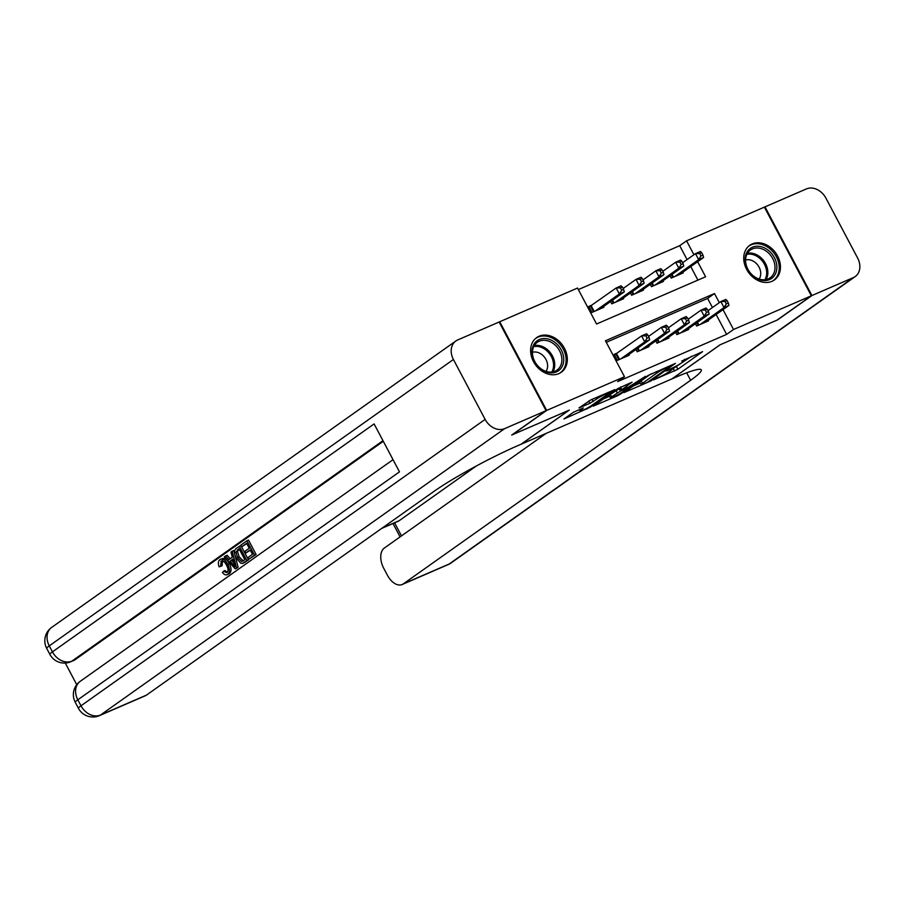 <?xml version="1.0" encoding="UTF-8"?>
<svg xmlns="http://www.w3.org/2000/svg" width="905" height="905" viewBox="0 0 905 905"><rect width="100%" height="100%" fill="white"/><g stroke="black" fill="none" stroke-linecap="round" stroke-linejoin="round"><path stroke-width="1.36" d="M653.5 379.93L677.89 369.251L702.597 351.638L681.691 361.061A8.564 0.86 152.1 0 1 684.938 360.122A8.564 0.86 152.1 0 1 683.603 361.423L681.578 362.86A8.564 0.86 152.1 0 1 671.035 368.618L666.046 371.039L669.146 369.953A8.564 0.86 152.1 0 1 672.392 369.014A8.564 0.86 152.1 0 1 671.058 370.326L669.033 371.751A8.564 0.86 152.1 0 1 658.478 377.509L653.5 379.93M539.075 336.23A21.256 16.709 -125.3 0 1 563.566 346.717A21.256 16.709 -125.3 0 1 561.27 372.272A21.256 16.709 -125.3 0 1 558.871 373.618A21.256 16.709 -125.3 0 1 534.369 363.143A21.256 16.709 -125.3 0 1 536.676 337.576A21.256 16.709 -125.3 0 1 539.075 336.23M752.191 243.931A21.256 16.709 -125.3 0 1 776.694 254.418A21.256 16.709 -125.3 0 1 774.386 279.973A21.256 16.709 -125.3 0 1 771.988 281.319A21.256 16.709 -125.3 0 1 747.485 270.833A21.256 16.709 -125.3 0 1 749.793 245.278A21.256 16.709 -125.3 0 1 752.191 243.931M573.476 412.228L563.962 418.97L590.23 407.227L614.936 389.603L590.954 399.84L579.008 407.884L589.856 403.336L597.232 398.641A7.161 0.724 152.1 0 1 604.167 394.693A7.161 0.724 152.1 0 1 608.76 393.042A7.161 0.724 152.1 0 1 607.64 394.127L591.644 405.463A7.161 0.724 152.1 0 1 584.721 409.411A7.161 0.724 152.1 0 1 580.116 411.062A7.161 0.724 152.1 0 1 581.236 409.976L583.306 407.974L573.476 412.228M687.065 259.599L679.7 245.696L686.578 240.832L764.386 207.121L811.344 295.799L776.976 320.155L719.973 344.839L671.861 378.935L521.19 444.197L569.302 410.101L512.309 434.785L546.677 410.429L499.718 321.75L577.537 288.05L596.576 324.001L705.606 276.772L697.631 261.715M811.344 295.799L733.525 329.499L723.016 309.646M719.317 302.666L714.486 293.548L605.456 340.778L624.484 376.729L617.617 381.605L726.647 334.375L733.525 329.499M624.484 376.729L546.677 410.429M623.884 392.646L650.74 381.016L675.447 363.391L648.172 375.428L623.884 392.646M617.187 395.915L593.216 406.153L617.923 388.539L632.052 382.182L621.373 389.987L628.907 386.865L645.469 376.333L620.479 394.116L617.187 395.915L616.871 395.327M592.255 304.928L588.782 306.433L591.961 312.429L603.85 307.27L603.488 306.58M695.425 323.73L696.635 326.015L708.536 320.856L708.163 320.166M675.605 332.316L676.816 334.601L688.705 329.454L688.343 328.753M655.774 340.902L656.985 343.187L668.885 338.04L668.512 337.339M635.955 349.488L637.165 351.774L649.055 346.626L648.693 345.925M726.647 334.375L716.138 314.51M712.439 307.53L707.62 298.424L606.271 342.316M617.629 352.86L614.167 354.364L617.334 360.36L629.235 355.213L628.862 354.511M679.7 245.696L578.352 289.589M697.913 280.109L690.753 266.579M682.789 272.235L683.151 272.925L671.261 278.084L670.051 275.799M662.958 280.822L663.331 281.512L651.43 286.67L650.22 284.385M643.138 289.408L643.5 290.098L631.611 295.256L630.4 292.971M623.307 297.994L623.681 298.684L611.78 303.842L610.57 301.557M693.931 254.724L686.578 240.832M707.62 298.424L714.486 293.548M672.404 369.059L691.567 356.265M633.229 386.016L640.276 382.973M647.199 382.396L670.82 366.039L667.585 367.181A8.564 0.86 152.1 0 0 657.041 372.928L642.471 383.256A8.564 0.86 152.1 0 0 641.125 384.568A8.564 0.86 152.1 0 0 644.371 383.618L647.199 382.396M641.125 384.568L639.858 382.17A8.564 0.86 152.1 0 1 641.192 380.858L651.272 373.72M609.574 396.266L602.979 399.128M621.022 386.831L620.095 387.589L621.373 389.987M611.565 396.82A7.161 0.724 152.1 0 0 610.445 397.917A7.161 0.724 152.1 0 0 615.038 396.254A7.161 0.724 152.1 0 0 621.973 392.306L628.025 387.906L620.491 391.028L611.565 396.82L610.298 394.422A7.161 0.724 152.1 0 0 609.178 395.519L610.445 397.917M610.298 394.422L620.389 388.132M679.678 274.43L703.604 257.484L698.649 259.633L695.47 253.638L682.642 262.733M699.701 253.524L695.47 253.638L700.425 251.488L701.68 252.665L699.701 253.524L700.968 255.923L702.947 255.063L701.68 252.665M700.968 255.923L698.649 259.633L674.723 276.579M702.947 255.063L703.604 257.484M700.108 324.51L724.023 307.564L728.978 305.415L705.063 322.361M708.015 310.664L720.855 301.569L725.81 299.419L727.054 300.596L725.075 301.456L726.342 303.854L728.333 302.994L727.054 300.596M726.342 303.854L724.023 307.564L720.855 301.569L725.075 301.456M728.978 305.415L728.333 302.994M746.885 252.291A18.394 14.469 -125.3 0 1 768.3 250.3A18.394 14.469 -125.3 0 1 775.099 274.52A18.394 14.469 -125.3 0 1 753.684 276.511A18.394 14.469 -125.3 0 1 746.885 252.291M773.368 274.181A17.037 13.394 54.7 0 0 769.295 253.785A17.037 13.394 54.7 0 0 750.449 249.995A17.037 13.394 54.7 0 0 747.236 253.604A17.037 13.394 54.7 0 0 751.308 274A17.037 13.394 54.7 0 0 770.155 277.79A17.037 13.394 54.7 0 0 773.368 274.181M759.114 279.057A12.127 9.536 54.7 0 0 759.567 278.333A12.127 9.536 54.7 0 0 757.734 265.063A12.127 9.536 54.7 0 0 745.596 259.995M772.666 281.003A21.12 16.607 54.7 0 0 773.209 280.641A21.12 16.607 54.7 0 0 777.191 276.161A21.12 16.607 54.7 0 0 772.135 250.877A21.12 16.607 54.7 0 0 748.774 246.171A21.12 16.607 54.7 0 0 748.254 246.556M533.758 344.601A18.394 14.469 -125.3 0 1 555.184 342.599A18.394 14.469 -125.3 0 1 561.982 366.819A18.394 14.469 -125.3 0 1 540.568 368.821A18.394 14.469 -125.3 0 1 533.758 344.601M560.252 366.48A17.037 13.394 54.7 0 0 556.179 346.095A17.037 13.394 54.7 0 0 537.332 342.294A17.037 13.394 54.7 0 0 534.12 345.902A17.037 13.394 54.7 0 0 538.192 366.299A17.037 13.394 54.7 0 0 557.039 370.1A17.037 13.394 54.7 0 0 560.252 366.48M545.986 371.367A12.127 9.536 54.7 0 0 546.45 370.631A12.127 9.536 54.7 0 0 544.618 357.362A12.127 9.536 54.7 0 0 532.479 352.294M559.55 373.313A21.12 16.607 54.7 0 0 560.082 372.939A21.12 16.607 54.7 0 0 564.075 368.471A21.12 16.607 54.7 0 0 559.019 343.176A21.12 16.607 54.7 0 0 535.658 338.47A21.12 16.607 54.7 0 0 535.138 338.866M811.932 295.539L777.565 319.895L720.176 344.76L672.064 378.844L675.435 377.385A68.147 6.889 -27.9 0 1 701.284 369.851A68.147 6.889 -27.9 0 1 690.628 380.281L403.325 583.872L449.219 563.996L853.37 277.597L811.932 295.539L764.985 206.872L764.454 207.245M853.37 277.597A16.358 12.862 54.7 0 0 855.214 276.568A16.358 12.862 54.7 0 0 857.646 258.072L825.926 198.15A16.358 12.862 54.7 0 0 806.412 188.919L764.985 206.872M546.156 433.382L384.353 548.034A16.358 9.978 -113.4 0 0 383.72 568.261L387.464 575.331A16.358 9.978 -113.4 0 0 402.216 584.494A16.358 9.978 -113.4 0 0 403.325 583.872M476.528 465.871L399.139 520.714A16.358 9.978 66.6 0 1 398.019 521.348L381.65 528.441M222.517 560.546L222.11 565.783L219.101 566.824C217.947 563.453 218.229 561.066 219.938 559.652L222.245 558.555M221.521 558.962C224.259 557.559 226.861 559.154 229.304 563.736C231.59 568.193 231.612 571.519 229.361 573.702L227.212 574.709L229.361 573.702M219.938 559.652C222.675 558.249 225.277 559.833 227.721 564.426C230.006 568.883 230.028 572.209 227.766 574.381C226.103 575.467 224.304 574.822 222.381 572.458L224.893 570.512L227.359 572.333M232.178 551.236L233.762 550.545L238.106 567.243L236.793 568.182L235.209 568.86L224.316 556.801L225.549 555.93L228.829 559.686L232.347 557.197L230.945 552.107L232.178 551.236L236.522 567.933L235.209 568.86M225.549 555.93L227.132 555.24L230.187 558.736M245.809 552.989L244.927 551.326L249.26 548.26L246.624 543.283L241.759 546.722L240.888 545.07L246.907 540.794L248.502 540.104L256.115 554.482L248.705 559.29L247.834 557.638L252.484 554.335L250.142 549.912L245.809 552.989L250.312 550.229M246.794 543.6L241.759 546.722M383.301 441.289L74.923 659.813A16.358 9.978 66.6 0 1 73.803 660.446L70.828 661.725A16.358 9.978 -113.4 0 0 71.948 661.103L74.923 659.813M65.296 663.048L76.744 684.689M239.293 546.19L246.907 560.568L242.529 563.396L240.775 563.215L236.375 558.249C233.931 553.656 233.92 550.342 236.341 548.283L240.888 545.5L248.502 559.878L244.112 562.706M546.077 410.689L499.13 322.01L457.692 339.952A16.358 12.862 54.7 0 0 455.849 340.993A16.358 12.862 54.7 0 0 453.416 359.489L485.137 419.4A16.358 12.862 54.7 0 0 504.651 428.631L546.077 410.689L511.71 435.045L569.109 410.18L520.997 444.276L517.626 445.735A68.147 6.889 152.1 0 0 433.699 491.562L146.395 695.153A16.358 9.978 66.6 0 1 145.275 695.775L99.38 715.651A16.358 9.978 -113.4 0 0 100.5 715.029L146.395 695.153M504.651 428.631L100.5 715.029A16.358 12.862 -125.3 0 1 80.986 705.798L77.819 699.803L399.49 471.856L374.104 423.925L52.433 651.872L49.266 645.876A16.358 12.862 -125.3 0 1 51.709 627.38L455.849 340.993M246.907 540.794L254.52 555.172L256.115 554.482M254.52 555.172L248.705 559.29M244.565 562.548L242.529 563.396M239.011 548.668L235.9 552.276L237.563 557.457L241.68 561.586L244.87 559.731L239.011 548.668M246.907 560.568L248.502 559.878M239.18 548.996L237.495 551.586L239.146 556.767L243.264 560.896M237.314 549.878L238.897 549.188M235.9 552.276L237.495 551.586M237.563 557.457L239.146 556.767M234.135 563.691L232.879 559.109L230.062 561.1L234.983 566.745L234.135 563.691M236.522 567.933L238.106 567.243M232.981 559.471L231.646 560.41L233.976 563.08M230.062 561.1L231.646 560.41M223.309 571.202L226.951 572.684C228.501 570.998 228.377 568.521 226.567 565.263C224.881 561.824 223.003 560.478 220.922 561.236L221.657 560.919M221.295 561.032L220.515 566.473M227.721 564.426L229.304 563.736M659.858 283.016L683.773 266.07L678.818 268.219L675.65 262.224L662.811 271.319M679.87 262.111L675.65 262.224L680.605 260.074L681.861 261.251L679.87 262.111L681.137 264.509L683.128 263.649L681.861 261.251M681.137 264.509L678.818 268.219L654.903 285.166M683.128 263.649L683.773 266.07M640.027 291.602L663.953 274.656L658.998 276.806L655.82 270.81L642.991 279.905M660.05 270.697L655.82 270.81L660.774 268.661L662.03 269.837L660.05 270.697L661.317 273.095L663.297 272.235L662.03 269.837M661.317 273.095L658.998 276.806L635.072 293.752M663.297 272.235L663.953 274.656M620.208 300.189L644.122 283.242L639.168 285.392L636 279.396L623.16 288.491M640.22 279.283L636 279.396L640.955 277.247L642.211 278.423L640.22 279.283L641.487 281.681L643.478 280.822L642.211 278.423M641.487 281.681L639.168 285.392L615.253 302.338M643.478 280.822L644.122 283.242M600.377 308.775L624.303 291.829L619.348 293.978L616.169 287.982L589.087 306.999M620.4 287.869L616.169 287.982L621.124 285.833L622.38 287.009L620.4 287.869L621.667 290.267L623.647 289.408L622.38 287.009M621.667 290.267L619.348 293.978L595.422 310.924M623.647 289.408L624.303 291.829M680.277 333.097L704.203 316.15L709.158 314.001L685.232 330.947M688.196 319.25L701.024 310.155L705.979 308.005L707.235 309.182L705.255 310.042L706.522 312.44L708.502 311.58L707.235 309.182M706.522 312.44L704.203 316.15L701.024 310.155L705.255 310.042M709.158 314.001L708.502 311.58M660.458 341.683L684.372 324.737L689.327 322.587L665.413 339.533M668.365 327.836L681.205 318.741L686.16 316.592L687.415 317.768L685.424 318.628L686.691 321.026L688.682 320.166L687.415 317.768M686.691 321.026L684.372 324.737L681.205 318.741L685.424 318.628M689.327 322.587L688.682 320.166M640.627 350.269L664.553 333.323L669.508 331.173L645.582 348.12M648.546 336.422L661.374 327.327L666.329 325.178L667.585 326.354L665.605 327.214L666.872 329.612L668.852 328.753L667.585 326.354M666.872 329.612L664.553 333.323L661.374 327.327L665.605 327.214M669.508 331.173L668.852 328.753M620.807 358.855L644.722 341.909L649.677 339.76L625.762 356.706M614.461 354.93L641.555 335.913L646.509 333.764L647.765 334.94L645.774 335.8L647.041 338.199L649.032 337.339L647.765 334.94M647.041 338.199L644.722 341.909L641.555 335.913L645.774 335.8M649.677 339.76L649.032 337.339M676.623 366.853L677.89 369.251M673.32 368.663L674.598 371.05M656.306 371.536L657.041 372.928M641.192 380.858L642.471 383.256M620.513 387.182L621.792 389.58M620.151 393.494L620.479 394.116M619.224 388.63L620.491 391.028M615.932 390.428L617.199 392.827M580.761 409.071L581.236 409.976M596.576 397.408L597.232 398.641M592.006 399.388L593.148 401.537M588.635 401.028L589.856 403.336M589.89 406.605L590.23 407.227M586.621 408.438L586.926 409.026M672.053 274.373L673.501 277.111M671.408 274.837L672.777 277.416M698.162 325.359L696.782 322.768M698.875 325.042L697.427 322.316M747.417 253.298A17.037 13.394 -125.3 0 1 763.944 261.047A17.037 13.394 -125.3 0 1 766.207 279.26A17.037 13.394 -125.3 0 1 766.026 279.566M764.906 279.736A16.482 12.953 54.7 0 0 765.098 279.396A16.482 12.953 54.7 0 0 762.892 261.771A16.482 12.953 54.7 0 0 746.874 254.305M534.301 345.597A17.037 13.394 -125.3 0 1 550.828 353.346A17.037 13.394 -125.3 0 1 553.091 371.559A17.037 13.394 -125.3 0 1 552.91 371.865M551.779 372.034A16.482 12.953 54.7 0 0 551.982 371.706A16.482 12.953 54.7 0 0 549.776 354.07A16.482 12.953 54.7 0 0 533.758 346.604M686.68 372.815L690.628 380.281M382.182 528.056L399.139 520.714M394.58 522.83L401.492 535.896M449.219 563.996A16.358 9.978 66.6 0 1 448.111 564.618A16.358 16.358 0 0 0 451.063 562.955A16.358 12.862 -125.3 0 1 449.219 563.996M453.416 359.489L49.266 645.876A16.358 1.652 152.1 0 0 46.709 648.387L49.877 654.372A16.358 1.652 -27.9 0 1 52.433 651.872A16.358 12.862 -125.3 0 0 71.948 661.103L382.985 440.69M393.03 459.672L80.251 681.307A16.358 12.862 -125.3 0 0 77.819 699.803A16.358 1.652 152.1 0 0 75.262 702.303L78.43 708.298A16.358 1.652 -27.9 0 1 80.986 705.798L485.137 419.4M244.09 562.571L245.674 561.881M232.868 564.313L234.157 563.758M652.222 282.96L653.67 285.697M651.577 283.423L652.958 286.003M632.403 291.546L633.851 294.283M631.758 292.01L633.127 294.589M612.572 300.132L614.02 302.87M611.927 300.596L613.307 303.175M591.157 305.709L594.2 311.456M590.501 306.139L593.476 311.761M678.331 333.945L676.963 331.354M679.055 333.628L677.607 330.902M658.512 342.531L657.132 339.941M659.225 342.214L657.777 339.488M638.681 351.117L637.312 348.527M639.405 350.801L637.957 348.074M618.862 359.704L615.875 354.07M619.574 359.387L616.531 353.64M671.963 368.199L672.392 369.014M684.519 359.319L684.938 360.122M579.381 409.671L580.116 411.062M608.364 392.306L608.76 393.042M402.216 584.494L448.111 564.618M451.063 562.955L855.214 276.568M393.008 523.52L400.089 536.891M80.251 681.307A16.358 16.358 0 0 0 75.262 702.303M78.43 708.298A16.358 16.358 0 0 0 99.38 715.651M51.709 627.38A16.358 16.358 0 0 0 46.709 648.387M49.877 654.372A16.358 16.358 0 0 0 70.828 661.725"/></g></svg>
